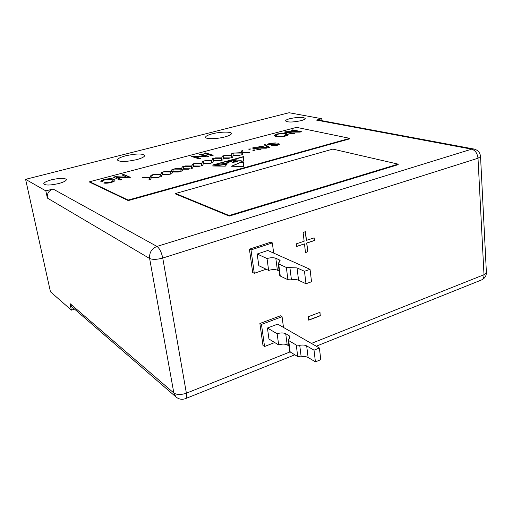 <?xml version="1.0" encoding="UTF-8"?>
<svg xmlns="http://www.w3.org/2000/svg" width="512" height="512" viewBox="0 0 512 512"><rect width="100%" height="100%" fill="white"/><g stroke="black" fill="none" stroke-linecap="round" stroke-linejoin="round"><path stroke-width="0.77" d="M175.571 193.498L175.661 194.022L229.235 216.09L398.17 164.672L398.125 164.134L332.826 149.101L175.571 193.498L229.146 215.507L229.235 216.09M229.146 215.507L398.125 164.134M136.499 159.674C141.914 158.195 144.646 156.787 144.678 155.437C142.47 153.434 136.186 153.542 125.83 155.757C120.339 157.222 117.555 158.65 117.478 160.045C119.667 162.048 126.01 161.926 136.499 159.674M224.742 136.954C229.158 135.763 231.379 134.618 231.398 133.517C231.386 131.52 220.282 131.706 212.384 133.792C207.898 134.982 205.626 136.141 205.581 137.28C205.517 139.258 216.762 139.098 224.742 136.954M58.688 183.546C63.776 182.138 66.342 180.794 66.387 179.514C64.742 177.875 59.802 177.971 51.558 179.789C46.432 181.184 43.821 182.541 43.738 183.859C45.376 185.498 50.362 185.395 58.688 183.546M300.832 120.717C303.731 119.936 305.184 119.174 305.197 118.438C303.155 116.922 298.099 116.986 290.016 118.624C287.078 119.411 285.594 120.179 285.574 120.928C287.584 122.445 292.672 122.381 300.832 120.717M227.565 162.074L226.758 162.298L227.802 162.579L228.922 162.112L227.565 162.074M89.658 181.734L89.747 182.214L128.256 200.595L349.805 138.816L349.76 138.349L296.563 127.354L89.658 181.734L128.16 200.07L349.76 138.349M231.277 161.389L231.885 161.018C232.115 160.602 231.584 160.538 230.298 160.819L229.741 161.28L231.302 161.542M234.419 159.93L236.563 159.814L234.438 160.051M229.434 161.402L227.309 161.811L229.139 161.946L229.434 161.402L229.139 161.946M284.442 135.814L286.445 134.72L284.838 133.965C283.072 133.53 280.678 133.626 277.658 134.266L275.667 135.379L277.101 136.083L279.635 136.371L284.474 136.038L286.445 134.72M229.862 161.651L229.741 161.28M227.149 162.765L227.802 162.579M227.834 162.822L228.826 162.458M228.858 162.701L228.922 162.112M275.667 135.379L277.101 136.083M277.126 136.307L279.635 136.371M279.661 136.595L284.474 136.038M232.902 162.413L233.638 161.242C232.954 160.512 232.134 160.621 231.181 161.568C229.574 161.818 228.608 162.298 228.288 163.014L212.429 165.075L243.501 156.627L243.552 161.03L240.96 161.37L241.165 160.326L241.043 161.357M235.066 162.086L233.312 162.01L233.69 162.31M235.981 162.016L234.957 161.44L233.85 161.562L235.219 161.901L234.893 162.157M236.96 161.888L237.222 161.267L235.258 160.749L234.042 161.082L234.214 161.446M235.565 161.568L236.237 161.632M235.552 160.826L237.741 161.389M241.165 160.326L233.85 159.885L233.312 160.486L234.317 160.845M243.501 156.877L214.195 164.845M143.136 177.555L150.157 177.427L151.085 175.424L152.544 175.027M149.011 179.917L149.901 177.651L142.24 177.542L143.891 177.101L150.118 177.184L151.04 175.181L152.678 174.746L151.558 177.21L158.662 177.306L157.005 177.754L151.366 177.677L150.509 179.514L148.838 179.968L149.901 177.651M151.558 177.21L157.805 177.542M164.243 171.891L171.238 171.75L171.981 169.818L173.434 169.427M170.317 174.157L171.027 171.962L163.347 171.878L164.96 171.45L171.2 171.514L171.942 169.574L173.536 169.146L172.64 171.526L179.763 171.597L178.15 172.038L172.493 171.981L171.802 173.754L170.17 174.195L171.027 171.962M172.64 171.526L178.906 171.834M184.864 166.362L191.827 166.208L192.39 164.339L193.837 163.949M191.123 168.525L191.654 166.4L183.962 166.355L185.536 165.933L191.789 165.971L192.358 164.102L193.92 163.68L193.235 165.978L200.378 166.022L198.797 166.451L193.126 166.413L192.595 168.128L191.002 168.557L191.654 166.4M193.235 165.978L199.507 166.259M205.005 160.954L211.942 160.794L212.339 158.982L213.779 158.598M211.45 163.027L211.814 160.973L204.102 160.954L205.638 160.538L211.904 160.557L212.307 158.752L213.83 158.342L213.357 160.557L220.506 160.576L218.963 160.992L213.286 160.979L212.909 162.63L211.354 163.053L211.814 160.973M213.357 160.557L219.635 160.813M224.691 155.674L231.597 155.494L231.84 153.754L233.261 153.37M231.302 157.658L231.507 155.667L223.782 155.674L225.293 155.27L231.565 155.264L231.802 153.523L233.299 153.12L233.018 155.264L240.179 155.258L238.669 155.667L232.986 155.667L232.755 157.267L231.232 157.677L231.507 155.667M233.018 155.264L239.309 155.494M248.934 149.165L250.4 149.094M259.29 146.387L260.134 146.163L267.155 147.962M252.774 148.134L264.794 148.026L258.842 146.272L260.102 145.933L267.578 147.846L266.221 148.211L255.091 148.064L261.011 149.619L259.725 149.965L252.326 148.019L253.69 147.654L264.762 147.795M255.091 148.064L260.589 149.734M267.245 144.634L269.504 143.597L275.584 143.053M271.93 145.754L276.55 145.242L277.965 144.314L276.429 144.013L271.514 144.877L267.846 144.928L267.206 144.531L269.472 143.366L276.032 142.912L270.24 143.616L268.704 144.358L269.082 144.589L278.867 143.763L279.533 144.141L277.459 145.222L271.443 145.664L276.518 145.011L277.965 144.314M268.704 144.358L269.114 144.813L279.514 144.269M122.31 175.053L123.654 174.694L130.061 177.37M113.722 177.318L115.206 176.928L127.347 177.389L121.946 174.899L123.61 174.458L130.387 177.286L128.589 177.76L116.378 177.293L121.709 179.597L120 180.051L113.363 177.165L115.162 176.685L127.302 177.146M116.378 177.293L121.389 179.68M204.314 153.414L205.446 153.114L212.832 155.328M291.84 130.317L292.762 130.074L301.056 131.84M284.781 132.179L298.342 131.923L291.366 130.214L292.736 129.856L301.504 131.718L300.032 132.109L287.437 132.09L294.394 133.613L292.998 133.984L284.314 132.077L285.792 131.686L298.317 131.699M287.437 132.09L293.946 133.728M274.003 135.667L276.685 134.259L281.971 133.517L286.278 133.818L288.147 134.65M199.93 154.566L201.075 154.266L208.41 156.506M192.064 156.646L193.338 156.307L205.69 156.557L199.514 154.438L201.043 154.042L208.794 156.403L207.155 156.845L194.726 156.589L200.851 158.522L199.296 158.931L191.654 156.512L193.299 156.083L205.651 156.326M194.726 156.589L200.474 158.618M104.25 183.104L110.342 182.381C112.346 181.818 113.28 181.274 113.139 180.749L112.243 179.795C111.11 179.078 108.787 179.072 105.267 179.776C103.462 180.288 102.618 180.781 102.739 181.261L102.899 181.542L101.018 181.92L100.858 181.587C100.659 180.902 101.862 180.186 104.467 179.45C109.12 178.47 112.275 178.438 113.946 179.341L114.944 180.205C115.085 180.947 113.766 181.715 111.002 182.509C107.93 183.232 105.517 183.405 103.744 183.021L105.299 182.483L110.298 182.138C112.301 181.574 113.235 181.03 113.094 180.512M100.89 181.702C100.87 181.037 102.08 180.365 104.512 179.686C109.165 178.707 112.32 178.675 113.99 179.584L114.957 180.326M264.339 144.986L265.062 144.787L269.446 147.392M253.216 150.31L254.694 150.24M234.368 153.075L241.261 152.896L241.421 151.181L242.842 150.803M241.056 155.021L241.19 153.062L233.459 153.075L241.229 152.666L241.389 150.95L242.867 150.554L242.682 152.659L249.843 152.64L242.662 153.056L242.502 154.624L240.998 155.034L241.19 153.062M242.682 152.659L248.973 152.877M214.906 158.298L221.824 158.131L222.144 156.352L223.578 155.968M221.434 160.326L221.715 158.304L213.997 158.298L215.52 157.888L221.792 157.894L222.112 156.122L223.622 155.718L223.245 157.894L230.4 157.901L228.877 158.317L223.194 158.31L222.886 159.936L221.35 160.352L221.715 158.304M223.245 157.894L229.53 158.138M194.989 163.642L201.946 163.482L202.426 161.645L203.866 161.261M201.344 165.76L201.792 163.674L194.086 163.635L195.648 163.219L201.907 163.245L202.387 161.408L203.93 160.998L203.354 163.251L210.502 163.283L208.941 163.706L203.264 163.68L202.81 165.363L201.235 165.792L201.792 163.674M203.354 163.251L209.632 163.52M174.611 169.107L181.594 168.966L182.246 167.059L183.693 166.669M180.787 171.322L181.402 169.165L173.715 169.101L175.309 168.672L181.555 168.723L182.208 166.822L183.789 166.4L183.002 168.736L190.131 168.794L188.531 169.229L182.874 169.178L182.259 170.925L180.646 171.36L181.402 169.165M183.002 168.736L189.267 169.03M153.754 174.707L160.762 174.573L161.594 172.602L163.053 172.211M159.731 177.018L160.525 174.79L152.858 174.694L154.49 174.259L160.723 174.336L161.549 172.365L163.168 171.93L162.163 174.349L169.28 174.438L167.642 174.88L161.99 174.81L161.216 176.614L159.565 177.062L160.525 174.79M162.163 174.349L168.416 174.669M231.77 166.253L240.781 162.291L243.565 161.907L243.622 166.419L231.398 166.246L240.781 162.291M243.571 162.15L240.813 162.534M226.234 164.442L214.368 166.003M314.003 237.933L314.291 240.461L306.637 243.027L307.834 251.782L305.498 252.582L304.461 243.885L296.691 246.362M307.667 251.712L305.485 252.454M305.293 231.725L306.317 240.371L314.157 237.882L314.464 240.525L306.803 243.098L307.834 251.782M319.827 312.339L320.211 315.629L308.71 320.032M233.312 162.01L234.259 162.157L232.653 162.445L233.638 161.242M234.042 161.082L236.282 161.44L235.61 162.061L235.981 161.747M235.789 160.806L237.786 161.171L237.658 161.798L236.717 161.92L237.222 161.267M233.28 160.25L235.757 160.57M249.53 149.325L248.493 149.05L250.81 148.979L249.53 149.325M211.686 155.635L203.891 153.286L205.414 152.883L213.222 155.226L211.686 155.635M276.659 134.042L281.946 133.299L286.246 133.594L288.154 134.534C288.205 135.027 287.315 135.533 285.478 136.045C281.338 136.915 278.067 137.05 275.667 136.454L273.99 135.379L276.685 134.259M268.717 147.59L264.064 144.819L265.03 144.563L269.69 147.322L268.717 147.59M253.824 150.47L252.768 150.189L254.054 149.843L255.117 150.125L253.824 150.47M227.091 164.083L212.685 165.984L225.28 166.163L227.091 164.083M304.461 243.885L296.704 246.483L296.378 243.814L304.141 241.222L303.091 232.448L305.446 231.674L306.49 240.442M320.384 315.712L308.73 320.179L308.307 316.73L319.981 312.282L320.211 315.629M283.482 327.437L282.067 316.698L280.442 315.795L259.885 323.488L262.989 345.504L264.563 346.496L274.726 342.547M273.677 253.088L272.333 242.906L270.694 242.202L249.408 249.178L252.698 272.499L254.285 273.299L266.163 269.229M69.99 303.558L173.837 392.998L176.051 397.018L71.898 306.822L69.99 303.558L71.398 310.144L50.451 291.77L25.6 179.334L45.837 190.886L47.373 198.074C46.886 193.606 48.774 190.586 53.037 189.005L45.837 190.886M321.971 120.685L321.754 118.714L289.094 112.73L25.6 179.334M128.16 200.07L128.256 200.595M321.754 118.714L316.461 120.096L318.4 120.019L473.856 149.011L471.661 149.158L316.461 120.096M74.541 309.114L71.398 310.144M305.984 283.744L311.526 281.747L310.054 269.325L304.48 271.29L305.984 283.744L298.56 280.218C296.762 279.482 294.394 279.373 291.456 279.891L287.923 279.725L286.355 267.482L278.682 263.936L280.262 276.032L279.757 275.494L278.182 263.424L278.682 263.936M287.923 279.725L280.262 276.032M272.333 242.906L251.002 249.907L254.285 273.299M257.197 254.016L258.81 265.677L268.627 270.419L267.034 258.56L257.197 254.016L267.834 250.483L310.054 269.325M251.002 249.907L249.408 249.178M279.174 271.021L277.382 270.17C275.002 269.312 272.09 269.389 268.627 270.419M279.539 262.106L279.245 259.827L280.243 260.845L278.182 263.424M286.355 267.482L297.037 267.91L298.56 280.218M304.48 271.29L297.037 267.91M267.034 258.56C270.509 257.542 273.434 257.453 275.814 258.272L277.382 270.17M279.245 259.827L275.814 258.272M315.43 361.869L320.774 359.674L319.392 347.994L314.016 350.157L315.43 361.869L308.109 357.472C306.342 356.544 304.032 356.339 301.178 356.87L297.734 356.57L296.262 345.043L288.685 340.57L290.17 351.955L289.664 351.309L288.179 339.936L288.685 340.57M297.734 356.57L290.17 351.955M282.067 316.698L261.466 324.416L264.563 346.496M267.43 328.013L268.954 339.027L278.669 344.947L277.165 333.766L267.43 328.013L277.702 324.128L319.392 347.994M261.466 324.416L259.885 323.488M288.973 345.99L287.2 344.922C284.858 343.827 282.016 343.84 278.669 344.947M289.466 338.406L289.114 335.674L290.112 336.922L288.179 339.936M296.262 345.043L299.725 345.325C302.586 344.8 304.909 344.986 306.675 345.888L308.109 357.472M314.016 350.157L306.675 345.888M277.165 333.766C280.525 332.666 283.379 332.646 285.722 333.709L287.2 344.922M289.114 335.674L285.722 333.709M311.392 343.418L484 274.726L478.003 158.234L162.746 258.048L186.381 393.171C181.011 394.982 176.826 394.925 173.837 392.998L149.626 258.49L47.373 198.074M53.037 189.005L156.96 246.419L471.661 149.158C475.27 150.31 477.389 153.338 478.003 158.234L480.538 156.48L486.394 272.435L484 274.726C484.064 277.434 483.219 279.187 481.472 279.974C484.749 278.477 486.387 275.962 486.394 272.435M294.829 354.797L185.555 398.605C186.598 398.08 186.874 396.269 186.381 393.171L290.08 351.898M149.626 258.49C149.171 252.691 151.61 248.672 156.96 246.419C159.571 248.371 161.498 252.25 162.746 258.048C157.024 259.629 152.646 259.776 149.626 258.49M289.901 267.622L291.456 279.891M299.725 345.325L301.178 356.87M481.472 279.974L316.262 346.202M480.538 156.48C480.07 152.499 477.843 150.01 473.856 149.011M176.051 397.018C178.912 399.315 182.08 399.84 185.555 398.605"/></g></svg>
